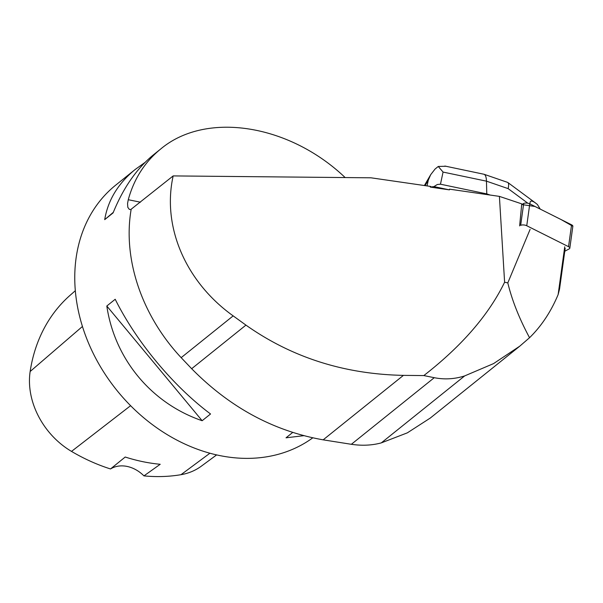 <?xml version="1.0" encoding="UTF-8"?>
<svg xmlns="http://www.w3.org/2000/svg" width="603" height="603" viewBox="0 0 603 603"><rect width="100%" height="100%" fill="white"/><g stroke="black" fill="none" stroke-linecap="round" stroke-linejoin="round"><path stroke-width="0.9" d="M564.777 251.247L569.187 248.896A4.04 1.658 -172.1 0 0 569.82 248.157A4.04 1.658 -172.1 0 0 568.546 246.687L526.751 225.741A4.04 1.658 -172.1 0 0 520.66 225.364L523.69 203.482A4.04 1.658 7.9 0 1 529.781 203.859L571.569 224.806A4.04 1.658 7.9 0 1 572.85 226.276L561.076 219.545L534.997 206.475L521.685 204.545L523.69 203.482M403.415 375.375L423.826 375.571C461.83 345.979 488.754 314.864 504.605 282.234L499.405 196.382L449.529 189.169L449.439 189.862L430.248 187.081L430.715 186.448L371.018 177.81L173.174 175.91L131.183 209.218A161.031 128.266 51.2 0 0 181.164 357.662L191.664 368.712C229.743 407.349 273.574 431.062 323.163 439.843L403.415 375.375C344.23 374.192 291.739 357.436 245.941 325.115L233.173 315.882C185.566 281.872 161.853 226.562 173.174 175.91M499.405 196.382L521.753 203.874L519.628 225.906M530.09 229.411L507.809 282.89C512.022 300.309 519.266 318.588 529.547 337.71C541.419 326.11 550.946 311.743 558.129 294.596L564.74 246.785M565.184 248.293L559.561 288.958L558.129 294.596M507.809 282.89L504.605 282.234M131.122 209.58L129.306 209.377L127.806 207.319L127.557 203.505L128.266 199.714C134.032 178.805 144.863 161.883 160.752 148.956L153.72 154.602C136.828 168.35 123.291 187.782 113.093 212.889L104.703 219.635C107.99 200.068 118.196 183.312 135.321 169.375L115.746 185.106A160.27 127.655 51.2 0 0 76.807 253.546A160.27 127.655 51.2 0 0 149.084 422.108A160.27 127.655 51.2 0 0 312.769 437.838M160.752 148.956C205.849 111.103 288.98 123.999 345.15 177.561M210.545 413.982L202.148 420.721C151.421 403.369 114.653 359.132 106.814 306.015L115.203 299.269C136.308 341.735 173.076 385.973 210.545 413.982M303.814 435.675L286.026 437.808L292.711 432.434M135.321 169.375L145.014 162.433M323.163 439.843L351.353 444.298C361.988 445.881 371.983 445.406 381.322 442.873L407.327 432.856L430.21 418.098M75.33 290.714L70.408 295.025A178.307 142.022 51.2 0 0 30.15 371.501A71.463 56.923 51.2 0 0 71.508 451.398A178.307 142.022 51.2 0 0 110.515 468.953L125.213 457.029A179.129 142.685 -128.8 0 0 160.21 464.28L143.944 475.88A178.307 142.022 51.2 0 0 180.99 474.689A71.463 56.923 51.2 0 0 201.342 466.164L216.613 454.911M143.944 475.88A30.527 24.316 51.2 0 0 110.515 468.953M104.703 219.635L113.319 212.331M202.148 420.721L106.814 306.015M529.547 337.71L519.771 346.167L493.54 363.609L464.687 375.903C454.617 379.114 444.471 379.709 434.266 377.697L423.826 375.571M490.081 195.033L486.779 193.902L486.689 194.543M443.062 172.074L440.469 184.201L486.779 193.902L486.463 181.164L443.062 172.074L438.268 166.458L445.896 166.262M440.469 184.201L437.326 184.503L433.919 186.606L449.439 189.862M540.228 209.098L537.386 204.477L535.637 203.083C531.59 200.143 529.728 200.445 530.045 203.995M433.919 186.606L430.248 187.081M427.06 185.92L428.281 180.169L430.693 174.682L435.072 169.036L438.268 166.458M444.863 166.044L484.036 174.267C485.528 174.862 486.335 177.161 486.463 181.164L508.141 188.626C508.872 185.302 508.774 183.267 507.854 182.521L507.538 182.355M529.781 203.859L526.751 225.741M568.546 246.687L571.569 224.806M30.15 371.501L82.453 326.464M71.508 451.398L130.602 405.691M180.99 474.689L209.904 453.237M128.266 199.714L140.454 202.193M381.322 442.873L464.687 375.903M351.353 444.298L434.266 377.697M191.664 368.712L245.941 325.115M181.164 357.662L233.173 315.882M428.281 180.169L425.107 185.634M527.866 203.226L508.141 188.626M569.82 248.157L572.85 226.276M519.771 346.175L430.067 418.226M424.391 185.536L430.738 174.606M484.036 174.267L507.462 182.332M535.637 203.083L507.96 182.596"/></g></svg>

